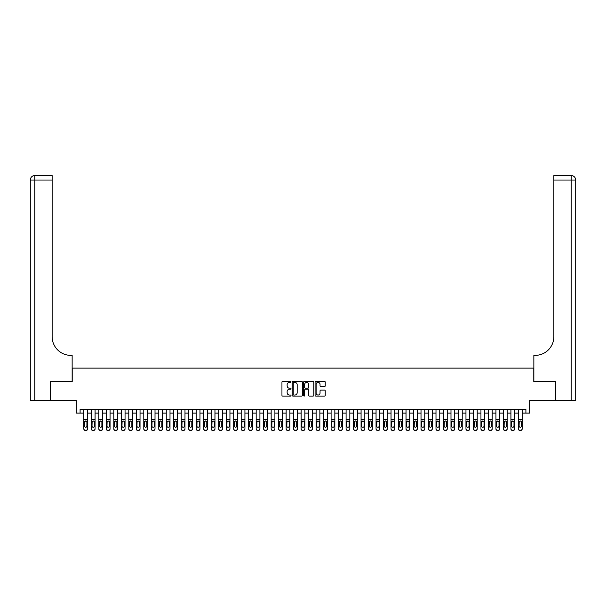 <?xml version="1.0" encoding="UTF-8"?>
<svg xmlns="http://www.w3.org/2000/svg" width="606" height="606" viewBox="0 0 606 606"><rect width="100%" height="100%" fill="white"/><g stroke="black" fill="none" stroke-linecap="round" stroke-linejoin="round"><path stroke-width="0.91" d="M291.009 381.878A0.515 0.515 0 0 0 290.494 381.363L282.684 381.363A0.735 0.735 0 0 0 281.949 382.098L281.949 395.339A0.735 0.735 0 0 0 282.684 396.074L290.494 396.074A0.515 0.515 0 0 0 291.009 395.559A0.515 0.515 0 0 0 290.494 395.044L289.486 395.044A2.356 2.356 0 0 1 287.13 392.688L287.13 391.582A2.356 2.356 0 0 1 289.486 389.234L290.494 389.234A0.515 0.515 0 0 0 291.009 388.719A0.515 0.515 0 0 0 290.494 388.204L289.486 388.204A2.356 2.356 0 0 1 287.13 385.848L287.13 384.749A2.356 2.356 0 0 1 289.486 382.394L290.494 382.394A0.515 0.515 0 0 0 291.009 381.878M324.49 386.545A0.735 0.735 0 0 0 325.233 385.81L325.233 382.098A0.735 0.735 0 0 0 324.49 381.363L315.817 381.363A0.735 0.735 0 0 0 315.082 382.098L315.082 395.339A0.735 0.735 0 0 0 315.817 396.074L324.49 396.074A0.735 0.735 0 0 0 325.233 395.339L325.233 390.847A0.735 0.735 0 0 0 324.49 390.112L320.779 390.112A0.735 0.735 0 0 0 320.044 390.847L320.044 393.074A1.97 1.97 0 0 1 318.074 395.044A1.97 1.97 0 0 1 316.112 393.074L316.112 384.363A1.97 1.97 0 0 1 318.074 382.394A1.97 1.97 0 0 1 320.044 384.363L320.044 385.81A0.735 0.735 0 0 0 320.779 386.545L324.49 386.545M80.09 413.072L80.09 409.323L525.91 409.323L525.91 413.072L529.659 413.072L529.659 400.331L555.323 400.331L555.323 381.598L533.78 381.598L533.78 368.115L72.22 368.115L72.22 381.598L50.677 381.598L50.677 400.331L76.341 400.331L76.341 413.072L83.833 413.072M302.356 382.098A0.735 0.735 0 0 0 301.621 381.363L292.94 381.363A0.735 0.735 0 0 0 292.206 382.098L292.206 395.339A0.735 0.735 0 0 0 292.94 396.074L301.621 396.074A0.735 0.735 0 0 0 302.356 395.339L302.356 382.098M304.379 381.363L313.06 381.363A0.735 0.735 0 0 1 313.794 382.098L313.794 395.339A0.735 0.735 0 0 1 313.06 396.074L309.34 396.074A0.735 0.735 0 0 1 308.605 395.339L308.605 389.969A0.735 0.735 0 0 0 307.871 389.234L305.409 389.234A0.735 0.735 0 0 0 304.674 389.969L304.674 395.559A0.515 0.515 0 0 1 304.159 396.074A0.515 0.515 0 0 1 303.644 395.559L303.644 382.098A0.735 0.735 0 0 1 304.379 381.363M87.582 413.072L91.332 413.072M95.074 413.072L98.823 413.072M102.566 413.072L106.315 413.072M110.057 413.072L113.807 413.072M117.556 413.072L121.298 413.072M125.048 413.072L128.79 413.072M132.54 413.072L136.282 413.072M140.031 413.072L143.781 413.072M147.523 413.072L151.273 413.072M155.015 413.072L158.764 413.072M162.506 413.072L166.256 413.072M170.006 413.072L173.748 413.072M177.497 413.072L181.239 413.072M184.989 413.072L188.739 413.072M192.481 413.072L196.23 413.072M199.972 413.072L203.722 413.072M207.464 413.072L211.214 413.072M214.963 413.072L218.705 413.072M222.455 413.072L226.197 413.072M229.947 413.072L233.689 413.072M237.438 413.072L241.188 413.072M244.93 413.072L248.68 413.072M252.422 413.072L256.171 413.072M259.913 413.072L263.663 413.072M267.413 413.072L271.155 413.072M274.904 413.072L278.646 413.072M282.396 413.072L286.138 413.072M289.888 413.072L293.637 413.072M297.379 413.072L301.129 413.072M304.871 413.072L308.621 413.072M312.363 413.072L316.112 413.072M319.862 413.072L323.604 413.072M327.354 413.072L331.096 413.072M334.845 413.072L338.587 413.072M342.337 413.072L346.087 413.072M349.829 413.072L353.578 413.072M357.32 413.072L361.07 413.072M364.812 413.072L368.562 413.072M372.311 413.072L376.053 413.072M379.803 413.072L383.545 413.072M387.295 413.072L391.037 413.072M394.786 413.072L398.536 413.072M402.278 413.072L406.028 413.072M409.77 413.072L413.519 413.072M417.261 413.072L421.011 413.072M424.761 413.072L428.503 413.072M432.252 413.072L435.994 413.072M439.744 413.072L443.494 413.072M447.236 413.072L450.985 413.072M454.727 413.072L458.477 413.072M462.219 413.072L465.969 413.072M469.718 413.072L473.46 413.072M477.21 413.072L480.952 413.072M484.702 413.072L488.444 413.072M492.193 413.072L495.943 413.072M499.685 413.072L503.434 413.072M507.177 413.072L510.926 413.072M514.668 413.072L518.418 413.072M522.167 413.072L525.91 413.072M293.751 382.394A0.515 0.515 0 0 0 293.236 382.909L293.236 394.529A0.515 0.515 0 0 0 293.751 395.044L294.819 395.044A2.356 2.356 0 0 0 297.175 392.688L297.175 384.749A2.356 2.356 0 0 0 294.819 382.394L293.751 382.394M308.605 384.393A1.97 1.97 0 0 0 306.644 382.431A1.97 1.97 0 0 0 304.674 384.393L304.674 387.469A0.735 0.735 0 0 0 305.409 388.204L307.871 388.204A0.735 0.735 0 0 0 308.605 387.469L308.605 384.393M87.582 421.791L87.582 428.965A1.5 1.485 180 0 1 86.082 430.449L86.082 430.215A1.5 1.485 -0 0 0 87.582 428.73L87.582 409.323M86.908 426.056L86.908 422.109L86.908 426.056A1.197 1.189 180 0 1 85.711 427.245A1.197 1.189 180 0 0 86.908 426.056M84.507 426.291L84.507 426.056A1.197 1.189 180 0 0 85.711 427.245A1.197 1.189 180 0 1 84.507 426.056L84.507 422.018M84.643 421.556L84.507 422.109L85.711 420.905L83.833 421.556L83.833 428.73A1.5 1.485 -0 0 0 85.332 430.215L86.082 430.215M87.582 421.556L85.711 420.905L86.908 422.109M83.833 409.323L83.833 421.556M85.332 430.215L86.082 430.449M85.332 430.449A1.5 1.485 180 0 1 83.833 428.965L83.833 428.965M50.457 381.598L72.144 381.598L72.144 355.374L70.872 355.374A18.733 18.733 0 0 1 52.139 336.641L52.139 180.043L34.792 180.043L34.792 400.331L50.457 400.331L50.457 381.598M34.792 400.331L30.3 400.331L30.3 180.043A4.492 4.492 0 0 1 34.792 175.551L52.139 175.551L52.139 180.043M30.3 355.374L30.3 180.043L34.792 180.043L34.792 175.551M70.872 355.374A18.733 18.733 0 0 1 52.139 336.641M555.543 381.598L533.856 381.598L533.856 355.374L535.128 355.374A18.733 18.733 0 0 0 553.861 336.641L553.861 175.551L571.208 175.551A4.492 4.492 0 0 1 575.7 180.043L575.7 400.331L555.543 400.331L555.543 381.598M535.128 355.374A18.733 18.733 0 0 0 553.861 336.641M575.7 180.043A4.492 4.492 0 0 0 571.208 175.551A4.492 4.492 0 0 1 575.7 180.043L553.861 180.043M91.332 421.791L91.332 428.73A1.5 1.485 0 0 0 92.824 430.215L93.574 430.215A1.5 1.485 0 0 0 95.074 428.73L95.074 428.965A1.5 1.485 180 0 1 93.574 430.449L93.574 430.215M94.4 426.056L94.4 422.109L94.4 426.056A1.197 1.189 180 0 1 93.203 427.245A1.197 1.189 180 0 0 94.4 426.056M92.006 426.291L92.006 426.056A1.197 1.189 180 0 0 93.203 427.245M92.006 426.056L92.135 421.556L93.203 420.905L94.271 421.556L93.203 420.905L92.006 422.018M98.823 421.791L98.823 428.73A1.5 1.485 0 0 0 100.323 430.215L101.066 430.215A1.5 1.485 0 0 0 102.566 428.73L102.566 428.965A1.5 1.485 180 0 1 101.066 430.449L101.066 430.215M101.891 426.056L101.891 422.109L101.891 426.056A1.197 1.189 180 0 1 100.694 427.245A1.197 1.189 180 0 0 101.891 426.056M99.498 426.291L99.498 426.056A1.197 1.189 180 0 0 100.694 427.245M99.498 426.056L99.626 421.556L100.694 420.905L101.763 421.556L100.694 420.905L99.498 422.018M106.315 421.791L106.315 428.73A1.5 1.485 0 0 0 107.815 430.215L108.565 430.215A1.5 1.485 0 0 0 110.057 428.73L110.057 428.965A1.5 1.485 180 0 1 108.565 430.449L108.565 430.215M109.383 426.056L109.383 422.109L109.383 426.056A1.197 1.189 180 0 1 108.186 427.245A1.197 1.189 180 0 0 109.383 426.056M106.989 426.291L106.989 426.056A1.197 1.189 180 0 0 108.186 427.245M106.989 426.056L107.118 421.556L108.186 420.905L109.254 421.556L108.186 420.905L106.989 422.018M113.807 421.791L113.807 428.73A1.5 1.485 0 0 0 115.307 430.215L116.057 430.215A1.5 1.485 0 0 0 117.556 428.73L117.556 428.965A1.5 1.485 180 0 1 116.057 430.449L116.057 430.215M116.882 426.056L116.882 422.109L116.882 426.056A1.197 1.189 180 0 1 115.678 427.245A1.197 1.189 180 0 0 116.882 426.056M114.481 426.291L114.481 426.056A1.197 1.189 180 0 0 115.678 427.245M114.481 426.056L114.617 421.556L115.678 420.905L116.746 421.556L115.678 420.905L114.481 422.018M95.074 409.323L95.074 428.965M91.332 409.323L91.332 428.965A1.5 1.485 180 0 0 92.824 430.449L93.574 430.449M95.074 421.556L94.271 421.556L94.4 422.109M102.566 409.323L102.566 428.965M98.823 409.323L98.823 428.965A1.5 1.485 180 0 0 100.323 430.449L101.066 430.449M102.566 421.556L101.763 421.556L101.891 422.109M110.057 409.323L110.057 428.965M106.315 409.323L106.315 428.965A1.5 1.485 180 0 0 107.815 430.449L108.565 430.449M110.057 421.556L109.254 421.556L109.383 422.109M117.556 409.323L117.556 428.965M113.807 409.323L113.807 428.965A1.5 1.485 180 0 0 115.307 430.449L116.057 430.449M117.556 421.556L116.746 421.556L116.882 422.109M121.298 421.791L121.298 428.73A1.5 1.485 0 0 0 122.798 430.215L123.548 430.215A1.5 1.485 0 0 0 125.048 428.73L125.048 428.965A1.5 1.485 180 0 1 123.548 430.449L123.548 430.215M124.374 426.056L124.374 422.109L124.374 426.056A1.197 1.189 180 0 1 123.169 427.245A1.197 1.189 180 0 0 124.374 426.056M121.973 426.291L121.973 426.056A1.197 1.189 180 0 0 123.169 427.245M121.973 426.056L122.109 421.556L123.169 420.905L124.238 421.556L123.169 420.905L121.973 422.018M125.048 409.323L125.048 428.965M121.298 409.323L121.298 428.965A1.5 1.485 180 0 0 122.798 430.449L123.548 430.449M125.048 421.556L124.238 421.556L124.374 422.109M128.79 421.791L128.79 428.73A1.5 1.485 0 0 0 130.29 430.215L131.04 430.215A1.5 1.485 0 0 0 132.54 428.73L132.54 428.965A1.5 1.485 180 0 1 131.04 430.449L131.04 430.215M131.866 426.056L131.866 422.109L131.866 426.056A1.197 1.189 180 0 1 130.669 427.245A1.197 1.189 180 0 0 131.866 426.056M129.464 426.291L129.464 426.056A1.197 1.189 180 0 0 130.669 427.245M129.464 426.056L129.601 421.556L130.669 420.905L131.729 421.556L130.669 420.905L129.464 422.018M132.54 409.323L132.54 428.965M128.79 409.323L128.79 428.965A1.5 1.485 180 0 0 130.29 430.449L131.04 430.449M132.54 421.556L131.729 421.556L131.866 422.109M136.282 421.791L136.282 428.73A1.5 1.485 0 0 0 137.782 430.215L138.532 430.215A1.5 1.485 0 0 0 140.031 428.73L140.031 428.965A1.5 1.485 180 0 1 138.532 430.449L138.532 430.215M139.357 426.056L139.357 422.109L139.357 426.056A1.197 1.189 180 0 1 138.16 427.245A1.197 1.189 180 0 0 139.357 426.056M136.964 426.291L136.964 426.056A1.197 1.189 180 0 0 138.16 427.245M136.964 426.056L137.092 421.556L138.16 420.905L139.228 421.556L138.16 420.905L136.964 422.018M140.031 409.323L140.031 428.965M136.282 409.323L136.282 428.965A1.5 1.485 180 0 0 137.782 430.449L138.532 430.449M140.031 421.556L139.228 421.556L139.357 422.109M143.781 421.791L143.781 428.73A1.5 1.485 0 0 0 145.273 430.215L146.023 430.215A1.5 1.485 0 0 0 147.523 428.73L147.523 428.965A1.5 1.485 180 0 1 146.023 430.449L146.023 430.215M146.849 426.056L146.849 422.109L146.849 426.056A1.197 1.189 180 0 1 145.652 427.245A1.197 1.189 180 0 0 146.849 426.056M144.455 426.291L144.455 426.056A1.197 1.189 180 0 0 145.652 427.245M144.455 426.056L144.584 421.556L145.652 420.905L146.72 421.556L145.652 420.905L144.455 422.018M147.523 409.323L147.523 428.965M143.781 409.323L143.781 428.965A1.5 1.485 180 0 0 145.273 430.449L146.023 430.449M147.523 421.556L146.72 421.556L146.849 422.109M151.273 421.791L151.273 428.73A1.5 1.485 0 0 0 152.773 430.215L153.523 430.215A1.5 1.485 0 0 0 155.015 428.73L155.015 428.965A1.5 1.485 180 0 1 153.523 430.449L153.523 430.215M154.341 426.056L154.341 422.109L154.341 426.056A1.197 1.189 180 0 1 153.144 427.245A1.197 1.189 180 0 0 154.341 426.056M151.947 426.291L151.947 426.056A1.197 1.189 180 0 0 153.144 427.245M151.947 426.056L152.076 421.556L153.144 420.905L154.212 421.556L153.144 420.905L151.947 422.018M155.015 409.323L155.015 428.965M151.273 409.323L151.273 428.965A1.5 1.485 180 0 0 152.773 430.449L153.523 430.449M155.015 421.556L154.212 421.556L154.341 422.109M158.764 421.791L158.764 428.73A1.5 1.485 0 0 0 160.264 430.215L161.014 430.215A1.5 1.485 0 0 0 162.506 428.73L162.506 428.965A1.5 1.485 180 0 1 161.014 430.449L161.014 430.215M161.832 426.056L161.832 422.109L161.832 426.056A1.197 1.189 180 0 1 160.635 427.245A1.197 1.189 180 0 0 161.832 426.056M159.439 426.291L159.439 426.056A1.197 1.189 180 0 0 160.635 427.245M159.439 426.056L159.567 421.556L160.635 420.905L161.704 421.556L160.635 420.905L159.439 422.018M162.506 409.323L162.506 428.965M158.764 409.323L158.764 428.965A1.5 1.485 180 0 0 160.264 430.449L161.014 430.449M162.506 421.556L161.704 421.556L161.832 422.109M166.256 421.791L166.256 428.73A1.5 1.485 0 0 0 167.756 430.215L168.506 430.215A1.5 1.485 0 0 0 170.006 428.73L170.006 428.965A1.5 1.485 180 0 1 168.506 430.449L168.506 430.215M169.332 426.056L169.332 422.109L169.332 426.056A1.197 1.189 180 0 1 168.127 427.245A1.197 1.189 180 0 0 169.332 426.056M166.93 426.291L166.93 426.056A1.197 1.189 180 0 0 168.127 427.245M166.93 426.056L167.067 421.556L168.127 420.905L169.195 421.556L168.127 420.905L166.93 422.018M170.006 409.323L170.006 428.965M166.256 409.323L166.256 428.965A1.5 1.485 180 0 0 167.756 430.449L168.506 430.449M170.006 421.556L169.195 421.556L169.332 422.109M173.748 421.791L173.748 428.73A1.5 1.485 0 0 0 175.248 430.215L175.998 430.215A1.5 1.485 0 0 0 177.497 428.73L177.497 428.965A1.5 1.485 180 0 1 175.998 430.449L175.998 430.215M176.823 426.056L176.823 422.109L176.823 426.056A1.197 1.189 180 0 1 175.626 427.245A1.197 1.189 180 0 0 176.823 426.056M174.422 426.291L174.422 426.056A1.197 1.189 180 0 0 175.626 427.245M174.422 426.056L174.558 421.556L175.626 420.905L176.687 421.556L175.626 420.905L174.422 422.018M177.497 409.323L177.497 428.965M173.748 409.323L173.748 428.965A1.5 1.485 180 0 0 175.248 430.449L175.998 430.449M177.497 421.556L176.687 421.556L176.823 422.109M181.239 421.791L181.239 428.73A1.5 1.485 0 0 0 182.739 430.215L183.489 430.215A1.5 1.485 0 0 0 184.989 428.73L184.989 428.965A1.5 1.485 180 0 1 183.489 430.449L183.489 430.215M184.315 426.056L184.315 422.109L184.315 426.056A1.197 1.189 180 0 1 183.118 427.245A1.197 1.189 180 0 0 184.315 426.056M181.914 426.291L181.914 426.056A1.197 1.189 180 0 0 183.118 427.245M181.914 426.056L182.05 421.556L183.118 420.905L184.179 421.556L183.118 420.905L181.914 422.018M184.989 409.323L184.989 428.965M181.239 409.323L181.239 428.965A1.5 1.485 180 0 0 182.739 430.449L183.489 430.449M184.989 421.556L184.179 421.556L184.315 422.109M188.739 421.791L188.739 428.73A1.5 1.485 0 0 0 190.231 430.215L190.981 430.215A1.5 1.485 0 0 0 192.481 428.73L192.481 428.965A1.5 1.485 180 0 1 190.981 430.449L190.981 430.215M191.807 426.056L191.807 422.109L191.807 426.056A1.197 1.189 180 0 1 190.61 427.245A1.197 1.189 180 0 0 191.807 426.056M189.413 426.291L189.413 426.056A1.197 1.189 180 0 0 190.61 427.245M189.413 426.056L189.542 421.556L190.61 420.905L191.678 421.556L190.61 420.905L189.413 422.018M192.481 409.323L192.481 428.965M188.739 409.323L188.739 428.965A1.5 1.485 180 0 0 190.231 430.449L190.981 430.449M192.481 421.556L191.678 421.556L191.807 422.109M196.23 421.791L196.23 428.73A1.5 1.485 0 0 0 197.723 430.215L198.473 430.215A1.5 1.485 0 0 0 199.972 428.73L199.972 428.965A1.5 1.485 180 0 1 198.473 430.449L198.473 430.215M199.298 426.056L199.298 422.109L199.298 426.056A1.197 1.189 180 0 1 198.101 427.245A1.197 1.189 180 0 0 199.298 426.056M196.905 426.291L196.905 426.056A1.197 1.189 180 0 0 198.101 427.245M196.905 426.056L197.033 421.556L198.101 420.905L199.169 421.556L198.101 420.905L196.905 422.018M199.972 409.323L199.972 428.965M196.23 409.323L196.23 428.965A1.5 1.485 180 0 0 197.723 430.449L198.473 430.449M199.972 421.556L199.169 421.556L199.298 422.109M203.722 421.791L203.722 428.73A1.5 1.485 0 0 0 205.222 430.215L205.972 430.215A1.5 1.485 0 0 0 207.464 428.73L207.464 428.965A1.5 1.485 180 0 1 205.972 430.449L205.972 430.215M206.79 426.056L206.79 422.109L206.79 426.056A1.197 1.189 180 0 1 205.593 427.245A1.197 1.189 180 0 0 206.79 426.056M204.396 426.291L204.396 426.056A1.197 1.189 180 0 0 205.593 427.245M204.396 426.056L204.525 421.556L205.593 420.905L206.661 421.556L205.593 420.905L204.396 422.018M207.464 409.323L207.464 428.965M203.722 409.323L203.722 428.965A1.5 1.485 180 0 0 205.222 430.449L205.972 430.449M207.464 421.556L206.661 421.556L206.79 422.109M211.214 421.791L211.214 428.73A1.5 1.485 0 0 0 212.714 430.215L213.463 430.215A1.5 1.485 0 0 0 214.963 428.73L214.963 428.965A1.5 1.485 180 0 1 213.463 430.449L213.463 430.215M214.289 426.056L214.289 422.109L214.289 426.056A1.197 1.189 180 0 1 213.085 427.245A1.197 1.189 180 0 0 214.289 426.056M211.888 426.291L211.888 426.056A1.197 1.189 180 0 0 213.085 427.245M211.888 426.056L212.017 421.556L213.085 420.905L214.153 421.556L213.085 420.905L211.888 422.018M214.963 409.323L214.963 428.965M211.214 409.323L211.214 428.965A1.5 1.485 180 0 0 212.714 430.449L213.463 430.449M214.963 421.556L214.153 421.556L214.289 422.109M218.705 421.791L218.705 428.73A1.5 1.485 0 0 0 220.205 430.215L220.955 430.215A1.5 1.485 0 0 0 222.455 428.73L222.455 428.965A1.5 1.485 180 0 1 220.955 430.449L220.955 430.215M221.781 426.056L221.781 422.109L221.781 426.056A1.197 1.189 180 0 1 220.576 427.245A1.197 1.189 180 0 0 221.781 426.056M219.38 426.291L219.38 426.056A1.197 1.189 180 0 0 220.576 427.245M219.38 426.056L219.516 421.556L220.576 420.905L221.644 421.556L220.576 420.905L219.38 422.018M222.455 409.323L222.455 428.965M218.705 409.323L218.705 428.965A1.5 1.485 180 0 0 220.205 430.449L220.955 430.449M222.455 421.556L221.644 421.556L221.781 422.109M226.197 421.791L226.197 428.73A1.5 1.485 0 0 0 227.697 430.215L228.447 430.215A1.5 1.485 0 0 0 229.947 428.73L229.947 428.965A1.5 1.485 180 0 1 228.447 430.449L228.447 430.215M229.273 426.056L229.273 422.109L229.273 426.056A1.197 1.189 180 0 1 228.076 427.245A1.197 1.189 180 0 0 229.273 426.056M226.871 426.291L226.871 426.056A1.197 1.189 180 0 0 228.076 427.245M226.871 426.056L227.008 421.556L228.076 420.905L229.136 421.556L228.076 420.905L226.871 422.018M229.947 409.323L229.947 428.965M226.197 409.323L226.197 428.965A1.5 1.485 180 0 0 227.697 430.449L228.447 430.449M229.947 421.556L229.136 421.556L229.273 422.109M233.689 421.791L233.689 428.73A1.5 1.485 0 0 0 235.189 430.215L235.939 430.215A1.5 1.485 0 0 0 237.438 428.73L237.438 428.965A1.5 1.485 180 0 1 235.939 430.449L235.939 430.215M236.764 426.056L236.764 422.109L236.764 426.056A1.197 1.189 180 0 1 235.567 427.245A1.197 1.189 180 0 0 236.764 426.056M234.363 426.291L234.363 426.056A1.197 1.189 180 0 0 235.567 427.245M234.363 426.056L234.499 421.556L235.567 420.905L236.628 421.556L235.567 420.905L234.363 422.018M237.438 409.323L237.438 428.965M233.689 409.323L233.689 428.965A1.5 1.485 180 0 0 235.189 430.449L235.939 430.449M237.438 421.556L236.628 421.556L236.764 422.109M241.188 421.791L241.188 428.73A1.5 1.485 0 0 0 242.68 430.215L243.43 430.215A1.5 1.485 0 0 0 244.93 428.73L244.93 428.965A1.5 1.485 180 0 1 243.43 430.449L243.43 430.215M244.256 426.056L244.256 422.109L244.256 426.056A1.197 1.189 180 0 1 243.059 427.245A1.197 1.189 180 0 0 244.256 426.056M241.862 426.291L241.862 426.056A1.197 1.189 180 0 0 243.059 427.245M241.862 426.056L241.991 421.556L243.059 420.905L244.127 421.556L243.059 420.905L241.862 422.018M244.93 409.323L244.93 428.965M241.188 409.323L241.188 428.965A1.5 1.485 180 0 0 242.68 430.449L243.43 430.449M244.93 421.556L244.127 421.556L244.256 422.109M248.68 421.791L248.68 428.73A1.5 1.485 0 0 0 250.18 430.215L250.922 430.215A1.5 1.485 0 0 0 252.422 428.73L252.422 428.965A1.5 1.485 180 0 1 250.922 430.449L250.922 430.215M251.748 426.056L251.748 422.109L251.748 426.056A1.197 1.189 180 0 1 250.551 427.245A1.197 1.189 180 0 0 251.748 426.056M249.354 426.291L249.354 426.056A1.197 1.189 180 0 0 250.551 427.245M249.354 426.056L249.483 421.556L250.551 420.905L251.619 421.556L250.551 420.905L249.354 422.018M252.422 409.323L252.422 428.965M248.68 409.323L248.68 428.965A1.5 1.485 180 0 0 250.18 430.449L250.922 430.449M252.422 421.556L251.619 421.556L251.748 422.109M256.171 421.791L256.171 428.73A1.5 1.485 0 0 0 257.671 430.215L258.421 430.215A1.5 1.485 0 0 0 259.913 428.73L259.913 428.965A1.5 1.485 180 0 1 258.421 430.449L258.421 430.215M259.239 426.056L259.239 422.109L259.239 426.056A1.197 1.189 180 0 1 258.042 427.245A1.197 1.189 180 0 0 259.239 426.056M256.846 426.291L256.846 426.056A1.197 1.189 180 0 0 258.042 427.245M256.846 426.056L256.974 421.556L258.042 420.905L259.11 421.556L258.042 420.905L256.846 422.018M259.913 409.323L259.913 428.965M256.171 409.323L256.171 428.965A1.5 1.485 180 0 0 257.671 430.449L258.421 430.449M259.913 421.556L259.11 421.556L259.239 422.109M263.663 421.791L263.663 428.73A1.5 1.485 0 0 0 265.163 430.215L265.913 430.215A1.5 1.485 0 0 0 267.413 428.73L267.413 428.965A1.5 1.485 180 0 1 265.913 430.449L265.913 430.215M266.738 426.056L266.738 422.109L266.738 426.056A1.197 1.189 180 0 1 265.534 427.245A1.197 1.189 180 0 0 266.738 426.056M264.337 426.291L264.337 426.056A1.197 1.189 180 0 0 265.534 427.245M264.337 426.056L264.474 421.556L265.534 420.905L266.602 421.556L265.534 420.905L264.337 422.018M267.413 409.323L267.413 428.965M263.663 409.323L263.663 428.965A1.5 1.485 180 0 0 265.163 430.449L265.913 430.449M267.413 421.556L266.602 421.556L266.738 422.109M271.155 421.791L271.155 428.73A1.5 1.485 0 0 0 272.655 430.215L273.404 430.215A1.5 1.485 0 0 0 274.904 428.73L274.904 428.965A1.5 1.485 180 0 1 273.404 430.449L273.404 430.215M274.23 426.056L274.23 422.109L274.23 426.056A1.197 1.189 180 0 1 273.026 427.245A1.197 1.189 180 0 0 274.23 426.056M271.829 426.291L271.829 426.056A1.197 1.189 180 0 0 273.026 427.245M271.829 426.056L271.965 421.556L273.026 420.905L274.094 421.556L273.026 420.905L271.829 422.018M278.646 421.791L278.646 428.73A1.5 1.485 0 0 0 280.146 430.215L280.896 430.215A1.5 1.485 0 0 0 282.396 428.73L282.396 428.965A1.5 1.485 180 0 1 280.896 430.449L280.896 430.215M281.722 426.056L281.722 422.109L281.722 426.056A1.197 1.189 180 0 1 280.525 427.245A1.197 1.189 180 0 0 281.722 426.056M279.321 426.291L279.321 426.056A1.197 1.189 180 0 0 280.525 427.245M279.321 426.056L279.457 421.556L280.525 420.905L281.585 421.556L280.525 420.905L279.321 422.018M286.138 421.791L286.138 428.73A1.5 1.485 0 0 0 287.638 430.215L288.388 430.215A1.5 1.485 0 0 0 289.888 428.73L289.888 428.965A1.5 1.485 180 0 1 288.388 430.449L288.388 430.215M289.214 426.056L289.214 422.109L289.214 426.056A1.197 1.189 180 0 1 288.017 427.245A1.197 1.189 180 0 0 289.214 426.056M286.812 426.291L286.812 426.056A1.197 1.189 180 0 0 288.017 427.245M286.812 426.056L286.949 421.556L288.017 420.905L289.077 421.556L288.017 420.905L286.812 422.018M274.904 409.323L274.904 428.965M271.155 409.323L271.155 428.965A1.5 1.485 180 0 0 272.655 430.449L273.404 430.449M274.904 421.556L274.094 421.556L274.23 422.109M282.396 409.323L282.396 428.965M278.646 409.323L278.646 428.965A1.5 1.485 180 0 0 280.146 430.449L280.896 430.449M282.396 421.556L281.585 421.556L281.722 422.109M289.888 409.323L289.888 428.965M286.138 409.323L286.138 428.965A1.5 1.485 180 0 0 287.638 430.449L288.388 430.449M289.888 421.556L289.077 421.556L289.214 422.109M293.637 421.791L293.637 428.73A1.5 1.485 0 0 0 295.13 430.215L295.88 430.215A1.5 1.485 0 0 0 297.379 428.73L297.379 428.965A1.5 1.485 180 0 1 295.88 430.449L295.88 430.215M296.705 426.056L296.705 422.109L296.705 426.056A1.197 1.189 180 0 1 295.508 427.245A1.197 1.189 180 0 0 296.705 426.056M294.311 426.291L294.311 426.056A1.197 1.189 180 0 0 295.508 427.245M294.311 426.056L294.44 421.556L295.508 420.905L296.576 421.556L295.508 420.905L294.311 422.018M297.379 409.323L297.379 428.965M293.637 409.323L293.637 428.965A1.5 1.485 180 0 0 295.13 430.449L295.88 430.449M297.379 421.556L296.576 421.556L296.705 422.109M301.129 421.791L301.129 428.73A1.5 1.485 0 0 0 302.629 430.215L303.371 430.215A1.5 1.485 0 0 0 304.871 428.73L304.871 428.965A1.5 1.485 180 0 1 303.371 430.449L303.371 430.215M304.197 426.056L304.197 422.109L304.197 426.056A1.197 1.189 180 0 1 303 427.245A1.197 1.189 180 0 0 304.197 426.056M301.803 426.291L301.803 426.056A1.197 1.189 180 0 0 303 427.245M301.803 426.056L301.932 421.556L303 420.905L304.068 421.556L303 420.905L301.803 422.018M304.871 409.323L304.871 428.965M301.129 409.323L301.129 428.965A1.5 1.485 180 0 0 302.629 430.449L303.371 430.449M304.871 421.556L304.068 421.556L304.197 422.109M308.621 421.791L308.621 428.73A1.5 1.485 0 0 0 310.12 430.215L310.87 430.215A1.5 1.485 0 0 0 312.363 428.73L312.363 428.965A1.5 1.485 180 0 1 310.87 430.449L310.87 430.215M311.689 426.056L311.689 422.109L311.689 426.056A1.197 1.189 180 0 1 310.492 427.245A1.197 1.189 180 0 0 311.689 426.056M309.295 426.291L309.295 426.056A1.197 1.189 180 0 0 310.492 427.245M309.295 426.056L309.424 421.556L310.492 420.905L311.56 421.556L310.492 420.905L309.295 422.018M312.363 409.323L312.363 428.965M308.621 409.323L308.621 428.965A1.5 1.485 180 0 0 310.12 430.449L310.87 430.449M312.363 421.556L311.56 421.556L311.689 422.109M316.112 421.791L316.112 428.73A1.5 1.485 0 0 0 317.612 430.215L318.362 430.215A1.5 1.485 0 0 0 319.862 428.73L319.862 428.965A1.5 1.485 180 0 1 318.362 430.449L318.362 430.215M319.188 426.056L319.188 422.109L319.188 426.056A1.197 1.189 180 0 1 317.983 427.245A1.197 1.189 180 0 0 319.188 426.056M316.786 426.291L316.786 426.056A1.197 1.189 180 0 0 317.983 427.245M316.786 426.056L316.923 421.556L317.983 420.905L319.051 421.556L317.983 420.905L316.786 422.018M319.862 409.323L319.862 428.965M316.112 409.323L316.112 428.965A1.5 1.485 180 0 0 317.612 430.449L318.362 430.449M319.862 421.556L319.051 421.556L319.188 422.109M323.604 421.791L323.604 428.73A1.5 1.485 0 0 0 325.104 430.215L325.854 430.215A1.5 1.485 0 0 0 327.354 428.73L327.354 428.965A1.5 1.485 180 0 1 325.854 430.449L325.854 430.215M326.679 426.056L326.679 422.109L326.679 426.056A1.197 1.189 180 0 1 325.475 427.245A1.197 1.189 180 0 0 326.679 426.056M324.278 426.291L324.278 426.056A1.197 1.189 180 0 0 325.475 427.245M324.278 426.056L324.415 421.556L325.475 420.905L326.543 421.556L325.475 420.905L324.278 422.018M327.354 409.323L327.354 428.965M323.604 409.323L323.604 428.965A1.5 1.485 180 0 0 325.104 430.449L325.854 430.449M327.354 421.556L326.543 421.556L326.679 422.109M331.096 421.791L331.096 428.73A1.5 1.485 0 0 0 332.596 430.215L333.345 430.215A1.5 1.485 0 0 0 334.845 428.73L334.845 428.965A1.5 1.485 180 0 1 333.345 430.449L333.345 430.215M334.171 426.056L334.171 422.109L334.171 426.056A1.197 1.189 180 0 1 332.974 427.245A1.197 1.189 180 0 0 334.171 426.056M331.77 426.291L331.77 426.056A1.197 1.189 180 0 0 332.974 427.245M331.77 426.056L331.906 421.556L332.974 420.905L334.035 421.556L332.974 420.905L331.77 422.018M334.845 409.323L334.845 428.965M331.096 409.323L331.096 428.965A1.5 1.485 180 0 0 332.596 430.449L333.345 430.449M334.845 421.556L334.035 421.556L334.171 422.109M338.587 421.791L338.587 428.73A1.5 1.485 0 0 0 340.087 430.215L340.837 430.215A1.5 1.485 0 0 0 342.337 428.73L342.337 428.965A1.5 1.485 180 0 1 340.837 430.449L340.837 430.215M341.663 426.056L341.663 422.109L341.663 426.056A1.197 1.189 180 0 1 340.466 427.245A1.197 1.189 180 0 0 341.663 426.056M339.262 426.291L339.262 426.056A1.197 1.189 180 0 0 340.466 427.245M339.262 426.056L339.398 421.556L340.466 420.905L341.526 421.556L340.466 420.905L339.262 422.018M342.337 409.323L342.337 428.965M338.587 409.323L338.587 428.965A1.5 1.485 180 0 0 340.087 430.449L340.837 430.449M342.337 421.556L341.526 421.556L341.663 422.109M346.087 421.791L346.087 428.73A1.5 1.485 0 0 0 347.579 430.215L348.329 430.215A1.5 1.485 0 0 0 349.829 428.73L349.829 428.965A1.5 1.485 180 0 1 348.329 430.449L348.329 430.215M349.154 426.056L349.154 422.109L349.154 426.056A1.197 1.189 180 0 1 347.958 427.245A1.197 1.189 180 0 0 349.154 426.056M346.761 426.291L346.761 426.056A1.197 1.189 180 0 0 347.958 427.245M346.761 426.056L346.89 421.556L347.958 420.905L349.026 421.556L347.958 420.905L346.761 422.018M349.829 409.323L349.829 428.965M346.087 409.323L346.087 428.965A1.5 1.485 180 0 0 347.579 430.449L348.329 430.449M349.829 421.556L349.026 421.556L349.154 422.109M353.578 421.791L353.578 428.73A1.5 1.485 0 0 0 355.078 430.215L355.82 430.215A1.5 1.485 0 0 0 357.32 428.73L357.32 428.965A1.5 1.485 180 0 1 355.82 430.449L355.82 430.215M356.646 426.056L356.646 422.109L356.646 426.056A1.197 1.189 180 0 1 355.449 427.245A1.197 1.189 180 0 0 356.646 426.056M354.252 426.291L354.252 426.056A1.197 1.189 180 0 0 355.449 427.245M354.252 426.056L354.381 421.556L355.449 420.905L356.517 421.556L355.449 420.905L354.252 422.018M357.32 409.323L357.32 428.965M353.578 409.323L353.578 428.965A1.5 1.485 180 0 0 355.078 430.449L355.82 430.449M357.32 421.556L356.517 421.556L356.646 422.109M361.07 421.791L361.07 428.73A1.5 1.485 0 0 0 362.57 430.215L363.32 430.215A1.5 1.485 0 0 0 364.812 428.73L364.812 428.965A1.5 1.485 180 0 1 363.32 430.449L363.32 430.215M364.138 426.056L364.138 422.109L364.138 426.056A1.197 1.189 180 0 1 362.941 427.245A1.197 1.189 180 0 0 364.138 426.056M361.744 426.291L361.744 426.056A1.197 1.189 180 0 0 362.941 427.245M361.744 426.056L361.873 421.556L362.941 420.905L364.009 421.556L362.941 420.905L361.744 422.018M364.812 409.323L364.812 428.965M361.07 409.323L361.07 428.965A1.5 1.485 180 0 0 362.57 430.449L363.32 430.449M364.812 421.556L364.009 421.556L364.138 422.109M368.562 421.791L368.562 428.73A1.5 1.485 0 0 0 370.061 430.215L370.811 430.215A1.5 1.485 0 0 0 372.311 428.73L372.311 428.965A1.5 1.485 180 0 1 370.811 430.449L370.811 430.215M371.637 426.056L371.637 422.109L371.637 426.056A1.197 1.189 180 0 1 370.433 427.245A1.197 1.189 180 0 0 371.637 426.056M369.236 426.291L369.236 426.056A1.197 1.189 180 0 0 370.433 427.245M369.236 426.056L369.372 421.556L370.433 420.905L371.501 421.556L370.433 420.905L369.236 422.018M372.311 409.323L372.311 428.965M368.562 409.323L368.562 428.965A1.5 1.485 180 0 0 370.061 430.449L370.811 430.449M372.311 421.556L371.501 421.556L371.637 422.109M376.053 421.791L376.053 428.73A1.5 1.485 0 0 0 377.553 430.215L378.303 430.215A1.5 1.485 0 0 0 379.803 428.73L379.803 428.965A1.5 1.485 180 0 1 378.303 430.449L378.303 430.215M379.129 426.056L379.129 422.109L379.129 426.056A1.197 1.189 180 0 1 377.924 427.245A1.197 1.189 180 0 0 379.129 426.056M376.727 426.291L376.727 426.056A1.197 1.189 180 0 0 377.924 427.245M376.727 426.056L376.864 421.556L377.924 420.905L378.992 421.556L377.924 420.905L376.727 422.018M379.803 409.323L379.803 428.965M376.053 409.323L376.053 428.965A1.5 1.485 180 0 0 377.553 430.449L378.303 430.449M379.803 421.556L378.992 421.556L379.129 422.109M383.545 421.791L383.545 428.73A1.5 1.485 0 0 0 385.045 430.215L385.795 430.215A1.5 1.485 0 0 0 387.295 428.73L387.295 428.965A1.5 1.485 180 0 1 385.795 430.449L385.795 430.215M386.62 426.056L386.62 422.109L386.62 426.056A1.197 1.189 180 0 1 385.424 427.245A1.197 1.189 180 0 0 386.62 426.056M384.219 426.291L384.219 426.056A1.197 1.189 180 0 0 385.424 427.245M384.219 426.056L384.355 421.556L385.424 420.905L386.484 421.556L385.424 420.905L384.219 422.018M387.295 409.323L387.295 428.965M383.545 409.323L383.545 428.965A1.5 1.485 180 0 0 385.045 430.449L385.795 430.449M387.295 421.556L386.484 421.556L386.62 422.109M391.037 421.791L391.037 428.73A1.5 1.485 0 0 0 392.536 430.215L393.286 430.215A1.5 1.485 0 0 0 394.786 428.73L394.786 428.965A1.5 1.485 180 0 1 393.286 430.449L393.286 430.215M394.112 426.056L394.112 422.109L394.112 426.056A1.197 1.189 180 0 1 392.915 427.245A1.197 1.189 180 0 0 394.112 426.056M391.711 426.291L391.711 426.056A1.197 1.189 180 0 0 392.915 427.245M391.711 426.056L391.847 421.556L392.915 420.905L393.983 421.556L392.915 420.905L391.711 422.018M394.786 409.323L394.786 428.965M391.037 409.323L391.037 428.965A1.5 1.485 180 0 0 392.536 430.449L393.286 430.449M394.786 421.556L393.983 421.556L394.112 422.109M398.536 421.791L398.536 428.73A1.5 1.485 0 0 0 400.028 430.215L400.778 430.215A1.5 1.485 0 0 0 402.278 428.73L402.278 428.965A1.5 1.485 180 0 1 400.778 430.449L400.778 430.215M401.604 426.056L401.604 422.109L401.604 426.056A1.197 1.189 180 0 1 400.407 427.245A1.197 1.189 180 0 0 401.604 426.056M399.21 426.291L399.21 426.056A1.197 1.189 180 0 0 400.407 427.245M399.21 426.056L399.339 421.556L400.407 420.905L401.475 421.556L400.407 420.905L399.21 422.018M402.278 409.323L402.278 428.965M398.536 409.323L398.536 428.965A1.5 1.485 180 0 0 400.028 430.449L400.778 430.449M402.278 421.556L401.475 421.556L401.604 422.109M406.028 421.791L406.028 428.73A1.5 1.485 0 0 0 407.527 430.215L408.277 430.215A1.5 1.485 0 0 0 409.77 428.73L409.77 428.965A1.5 1.485 180 0 1 408.277 430.449L408.277 430.215M409.095 426.056L409.095 422.109L409.095 426.056A1.197 1.189 180 0 1 407.899 427.245A1.197 1.189 180 0 0 409.095 426.056M406.702 426.291L406.702 426.056A1.197 1.189 180 0 0 407.899 427.245M406.702 426.056L406.831 421.556L407.899 420.905L408.967 421.556L407.899 420.905L406.702 422.018M409.77 409.323L409.77 428.965M406.028 409.323L406.028 428.965A1.5 1.485 180 0 0 407.527 430.449L408.277 430.449M409.77 421.556L408.967 421.556L409.095 422.109M413.519 421.791L413.519 428.73A1.5 1.485 0 0 0 415.019 430.215L415.769 430.215A1.5 1.485 0 0 0 417.261 428.73L417.261 428.965A1.5 1.485 180 0 1 415.769 430.449L415.769 430.215M416.587 426.056L416.587 422.109L416.587 426.056A1.197 1.189 180 0 1 415.39 427.245A1.197 1.189 180 0 0 416.587 426.056M414.193 426.291L414.193 426.056A1.197 1.189 180 0 0 415.39 427.245M414.193 426.056L414.322 421.556L415.39 420.905L416.458 421.556L415.39 420.905L414.193 422.018M417.261 409.323L417.261 428.965M413.519 409.323L413.519 428.965A1.5 1.485 180 0 0 415.019 430.449L415.769 430.449M417.261 421.556L416.458 421.556L416.587 422.109M421.011 421.791L421.011 428.73A1.5 1.485 0 0 0 422.511 430.215L423.261 430.215A1.5 1.485 0 0 0 424.761 428.73L424.761 428.965A1.5 1.485 180 0 1 423.261 430.449L423.261 430.215M424.086 426.056L424.086 422.109L424.086 426.056A1.197 1.189 180 0 1 422.882 427.245A1.197 1.189 180 0 0 424.086 426.056M421.685 426.291L421.685 426.056A1.197 1.189 180 0 0 422.882 427.245M421.685 426.056L421.821 421.556L422.882 420.905L423.95 421.556L422.882 420.905L421.685 422.018M424.761 409.323L424.761 428.965M421.011 409.323L421.011 428.965A1.5 1.485 180 0 0 422.511 430.449L423.261 430.449M424.761 421.556L423.95 421.556L424.086 422.109M428.503 421.791L428.503 428.73A1.5 1.485 0 0 0 430.002 430.215L430.752 430.215A1.5 1.485 0 0 0 432.252 428.73L432.252 428.965A1.5 1.485 180 0 1 430.752 430.449L430.752 430.215M431.578 426.056L431.578 422.109L431.578 426.056A1.197 1.189 180 0 1 430.374 427.245A1.197 1.189 180 0 0 431.578 426.056M429.177 426.291L429.177 426.056A1.197 1.189 180 0 0 430.374 427.245M429.177 426.056L429.313 421.556L430.374 420.905L431.442 421.556L430.374 420.905L429.177 422.018M432.252 409.323L432.252 428.965M428.503 409.323L428.503 428.965A1.5 1.485 180 0 0 430.002 430.449L430.752 430.449M432.252 421.556L431.442 421.556L431.578 422.109M435.994 421.791L435.994 428.73A1.5 1.485 0 0 0 437.494 430.215L438.244 430.215A1.5 1.485 0 0 0 439.744 428.73L439.744 428.965A1.5 1.485 180 0 1 438.244 430.449L438.244 430.215M439.07 426.056L439.07 422.109L439.07 426.056A1.197 1.189 180 0 1 437.873 427.245A1.197 1.189 180 0 0 439.07 426.056M436.668 426.291L436.668 426.056A1.197 1.189 180 0 0 437.873 427.245M436.668 426.056L436.805 421.556L437.873 420.905L438.933 421.556L437.873 420.905L436.668 422.018M439.744 409.323L439.744 428.965M435.994 409.323L435.994 428.965A1.5 1.485 180 0 0 437.494 430.449L438.244 430.449M439.744 421.556L438.933 421.556L439.07 422.109M443.494 421.791L443.494 428.73A1.5 1.485 0 0 0 444.986 430.215L445.736 430.215A1.5 1.485 0 0 0 447.236 428.73L447.236 428.965A1.5 1.485 180 0 1 445.736 430.449L445.736 430.215M446.561 426.056L446.561 422.109L446.561 426.056A1.197 1.189 180 0 1 445.365 427.245A1.197 1.189 180 0 0 446.561 426.056M444.168 426.291L444.168 426.056A1.197 1.189 180 0 0 445.365 427.245M444.168 426.056L444.296 421.556L445.365 420.905L446.433 421.556L445.365 420.905L444.168 422.018M447.236 409.323L447.236 428.965M443.494 409.323L443.494 428.965A1.5 1.485 180 0 0 444.986 430.449L445.736 430.449M447.236 421.556L446.433 421.556L446.561 422.109M450.985 421.791L450.985 428.73A1.5 1.485 0 0 0 452.477 430.215L453.227 430.215A1.5 1.485 0 0 0 454.727 428.73L454.727 428.965A1.5 1.485 180 0 1 453.227 430.449L453.227 430.215M454.053 426.056L454.053 422.109L454.053 426.056A1.197 1.189 180 0 1 452.856 427.245A1.197 1.189 180 0 0 454.053 426.056M451.659 426.291L451.659 426.056A1.197 1.189 180 0 0 452.856 427.245M451.659 426.056L451.788 421.556L452.856 420.905L453.924 421.556L452.856 420.905L451.659 422.018M454.727 409.323L454.727 428.965M450.985 409.323L450.985 428.965A1.5 1.485 180 0 0 452.477 430.449L453.227 430.449M454.727 421.556L453.924 421.556L454.053 422.109M458.477 421.791L458.477 428.73A1.5 1.485 0 0 0 459.977 430.215L460.727 430.215A1.5 1.485 0 0 0 462.219 428.73L462.219 428.965A1.5 1.485 180 0 1 460.727 430.449L460.727 430.215M461.545 426.056L461.545 422.109L461.545 426.056A1.197 1.189 180 0 1 460.348 427.245A1.197 1.189 180 0 0 461.545 426.056M459.151 426.291L459.151 426.056A1.197 1.189 180 0 0 460.348 427.245M459.151 426.056L459.28 421.556L460.348 420.905L461.416 421.556L460.348 420.905L459.151 422.018M462.219 409.323L462.219 428.965M458.477 409.323L458.477 428.965A1.5 1.485 180 0 0 459.977 430.449L460.727 430.449M462.219 421.556L461.416 421.556L461.545 422.109M465.969 421.791L465.969 428.73A1.5 1.485 0 0 0 467.468 430.215L468.218 430.215A1.5 1.485 0 0 0 469.718 428.73L469.718 428.965A1.5 1.485 180 0 1 468.218 430.449L468.218 430.215M469.036 426.056L469.036 422.109L469.036 426.056A1.197 1.189 180 0 1 467.84 427.245A1.197 1.189 180 0 0 469.036 426.056M466.643 426.291L466.643 426.056A1.197 1.189 180 0 0 467.84 427.245M466.643 426.056L466.772 421.556L467.84 420.905L468.908 421.556L467.84 420.905L466.643 422.018M469.718 409.323L469.718 428.965M465.969 409.323L465.969 428.965A1.5 1.485 180 0 0 467.468 430.449L468.218 430.449M469.718 421.556L468.908 421.556L469.036 422.109M473.46 421.791L473.46 428.73A1.5 1.485 0 0 0 474.96 430.215L475.71 430.215A1.5 1.485 0 0 0 477.21 428.73L477.21 428.965A1.5 1.485 180 0 1 475.71 430.449L475.71 430.215M476.536 426.056L476.536 422.109L476.536 426.056A1.197 1.189 180 0 1 475.331 427.245A1.197 1.189 180 0 0 476.536 426.056M474.134 426.291L474.134 426.056A1.197 1.189 180 0 0 475.331 427.245M474.134 426.056L474.271 421.556L475.331 420.905L476.399 421.556L475.331 420.905L474.134 422.018M477.21 409.323L477.21 428.965M473.46 409.323L473.46 428.965A1.5 1.485 180 0 0 474.96 430.449L475.71 430.449M477.21 421.556L476.399 421.556L476.536 422.109M480.952 421.791L480.952 428.73A1.5 1.485 0 0 0 482.452 430.215L483.202 430.215A1.5 1.485 0 0 0 484.702 428.73L484.702 428.965A1.5 1.485 180 0 1 483.202 430.449L483.202 430.215M484.027 426.056L484.027 422.109L484.027 426.056A1.197 1.189 180 0 1 482.83 427.245A1.197 1.189 180 0 0 484.027 426.056M481.626 426.291L481.626 426.056A1.197 1.189 180 0 0 482.83 427.245M481.626 426.056L481.762 421.556L482.83 420.905L483.891 421.556L482.83 420.905L481.626 422.018M484.702 409.323L484.702 428.965M480.952 409.323L480.952 428.965A1.5 1.485 180 0 0 482.452 430.449L483.202 430.449M484.702 421.556L483.891 421.556L484.027 422.109M488.444 421.791L488.444 428.73A1.5 1.485 0 0 0 489.943 430.215L490.693 430.215A1.5 1.485 0 0 0 492.193 428.73L492.193 428.965A1.5 1.485 180 0 1 490.693 430.449L490.693 430.215M491.519 426.056L491.519 422.109L491.519 426.056A1.197 1.189 180 0 1 490.322 427.245A1.197 1.189 180 0 0 491.519 426.056M489.118 426.291L489.118 426.056A1.197 1.189 180 0 0 490.322 427.245M489.118 426.056L489.254 421.556L490.322 420.905L491.383 421.556L490.322 420.905L489.118 422.018M492.193 409.323L492.193 428.965M488.444 409.323L488.444 428.965A1.5 1.485 180 0 0 489.943 430.449L490.693 430.449M492.193 421.556L491.383 421.556L491.519 422.109M495.943 421.791L495.943 428.73A1.5 1.485 0 0 0 497.435 430.215L498.185 430.215A1.5 1.485 0 0 0 499.685 428.73L499.685 428.965A1.5 1.485 180 0 1 498.185 430.449L498.185 430.215M499.011 426.056L499.011 422.109L499.011 426.056A1.197 1.189 180 0 1 497.814 427.245A1.197 1.189 180 0 0 499.011 426.056M496.617 426.291L496.617 426.056A1.197 1.189 180 0 0 497.814 427.245M496.617 426.056L496.746 421.556L497.814 420.905L498.882 421.556L497.814 420.905L496.617 422.018M499.685 409.323L499.685 428.965M495.943 409.323L495.943 428.965A1.5 1.485 180 0 0 497.435 430.449L498.185 430.449M499.685 421.556L498.882 421.556L499.011 422.109M503.434 421.791L503.434 428.73A1.5 1.485 0 0 0 504.934 430.215L505.677 430.215A1.5 1.485 0 0 0 507.177 428.73L507.177 428.965A1.5 1.485 180 0 1 505.677 430.449L505.677 430.215M506.502 426.056L506.502 422.109L506.502 426.056A1.197 1.189 180 0 1 505.306 427.245A1.197 1.189 180 0 0 506.502 426.056M504.109 426.291L504.109 426.056A1.197 1.189 180 0 0 505.306 427.245M504.109 426.056L504.237 421.556L505.306 420.905L506.374 421.556L505.306 420.905L504.109 422.018M507.177 409.323L507.177 428.965M503.434 409.323L503.434 428.965A1.5 1.485 180 0 0 504.934 430.449L505.677 430.449M507.177 421.556L506.374 421.556L506.502 422.109M510.926 421.791L510.926 428.73A1.5 1.485 0 0 0 512.426 430.215L513.176 430.215A1.5 1.485 0 0 0 514.668 428.73L514.668 428.965A1.5 1.485 180 0 1 513.176 430.449L513.176 430.215M513.994 426.056L513.994 422.109L513.994 426.056A1.197 1.189 180 0 1 512.797 427.245A1.197 1.189 180 0 0 513.994 426.056M511.6 426.291L511.6 426.056A1.197 1.189 180 0 0 512.797 427.245M511.6 426.056L511.729 421.556L512.797 420.905L513.865 421.556L512.797 420.905L511.6 422.018M514.668 409.323L514.668 428.965M510.926 409.323L510.926 428.965A1.5 1.485 180 0 0 512.426 430.449L513.176 430.449M514.668 421.556L513.865 421.556L513.994 422.109M518.418 421.791L518.418 428.73A1.5 1.485 0 0 0 519.918 430.215L520.668 430.215A1.5 1.485 0 0 0 522.167 428.73L522.167 428.965A1.5 1.485 180 0 1 520.668 430.449L520.668 430.215M521.493 426.056L521.493 422.109L521.493 426.056A1.197 1.189 180 0 1 520.289 427.245A1.197 1.189 180 0 0 521.493 426.056M519.092 426.291L519.092 426.056A1.197 1.189 180 0 0 520.289 427.245M519.092 426.056L519.228 421.556L520.289 420.905L521.357 421.556L520.289 420.905L519.092 422.018M522.167 409.323L522.167 428.965M518.418 409.323L518.418 428.965A1.5 1.485 180 0 0 519.918 430.449L520.668 430.449M522.167 421.556L521.357 421.556L521.493 422.109M83.833 419.617L87.582 419.617M83.833 409.376L87.582 409.376M571.208 400.331L571.208 175.551M91.332 421.556L92.135 421.556M91.332 419.617L95.074 419.617M91.332 409.376L95.074 409.376M98.823 421.556L99.626 421.556M98.823 419.617L102.566 419.617M98.823 409.376L102.566 409.376M106.315 421.556L107.118 421.556M106.315 419.617L110.057 419.617M106.315 409.376L110.057 409.376M113.807 421.556L114.617 421.556M113.807 419.617L117.556 419.617M113.807 409.376L117.556 409.376M121.298 421.556L122.109 421.556M121.298 419.617L125.048 419.617M121.298 409.376L125.048 409.376M128.79 421.556L129.601 421.556M128.79 419.617L132.54 419.617M128.79 409.376L132.54 409.376M136.282 421.556L137.092 421.556M136.282 419.617L140.031 419.617M136.282 409.376L140.031 409.376M143.781 421.556L144.584 421.556M143.781 419.617L147.523 419.617M143.781 409.376L147.523 409.376M151.273 421.556L152.076 421.556M151.273 419.617L155.015 419.617M151.273 409.376L155.015 409.376M158.764 421.556L159.567 421.556M158.764 419.617L162.506 419.617M158.764 409.376L162.506 409.376M166.256 421.556L167.067 421.556M166.256 419.617L170.006 419.617M166.256 409.376L170.006 409.376M173.748 421.556L174.558 421.556M173.748 419.617L177.497 419.617M173.748 409.376L177.497 409.376M181.239 421.556L182.05 421.556M181.239 419.617L184.989 419.617M181.239 409.376L184.989 409.376M188.739 421.556L189.542 421.556M188.739 419.617L192.481 419.617M188.739 409.376L192.481 409.376M196.23 421.556L197.033 421.556M196.23 419.617L199.972 419.617M196.23 409.376L199.972 409.376M203.722 421.556L204.525 421.556M203.722 419.617L207.464 419.617M203.722 409.376L207.464 409.376M211.214 421.556L212.017 421.556M211.214 419.617L214.963 419.617M211.214 409.376L214.963 409.376M218.705 421.556L219.516 421.556M218.705 419.617L222.455 419.617M218.705 409.376L222.455 409.376M226.197 421.556L227.008 421.556M226.197 419.617L229.947 419.617M226.197 409.376L229.947 409.376M233.689 421.556L234.499 421.556M233.689 419.617L237.438 419.617M233.689 409.376L237.438 409.376M241.188 421.556L241.991 421.556M241.188 419.617L244.93 419.617M241.188 409.376L244.93 409.376M248.68 421.556L249.483 421.556M248.68 419.617L252.422 419.617M248.68 409.376L252.422 409.376M256.171 421.556L256.974 421.556M256.171 419.617L259.913 419.617M256.171 409.376L259.913 409.376M263.663 421.556L264.474 421.556M263.663 419.617L267.413 419.617M263.663 409.376L267.413 409.376M271.155 421.556L271.965 421.556M271.155 419.617L274.904 419.617M271.155 409.376L274.904 409.376M278.646 421.556L279.457 421.556M278.646 419.617L282.396 419.617M278.646 409.376L282.396 409.376M286.138 421.556L286.949 421.556M286.138 419.617L289.888 419.617M286.138 409.376L289.888 409.376M293.637 421.556L294.44 421.556M293.637 419.617L297.379 419.617M293.637 409.376L297.379 409.376M301.129 421.556L301.932 421.556M301.129 419.617L304.871 419.617M301.129 409.376L304.871 409.376M308.621 421.556L309.424 421.556M308.621 419.617L312.363 419.617M308.621 409.376L312.363 409.376M316.112 421.556L316.923 421.556M316.112 419.617L319.862 419.617M316.112 409.376L319.862 409.376M323.604 421.556L324.415 421.556M323.604 419.617L327.354 419.617M323.604 409.376L327.354 409.376M331.096 421.556L331.906 421.556M331.096 419.617L334.845 419.617M331.096 409.376L334.845 409.376M338.587 421.556L339.398 421.556M338.587 419.617L342.337 419.617M338.587 409.376L342.337 409.376M346.087 421.556L346.89 421.556M346.087 419.617L349.829 419.617M346.087 409.376L349.829 409.376M353.578 421.556L354.381 421.556M353.578 419.617L357.32 419.617M353.578 409.376L357.32 409.376M361.07 421.556L361.873 421.556M361.07 419.617L364.812 419.617M361.07 409.376L364.812 409.376M368.562 421.556L369.372 421.556M368.562 419.617L372.311 419.617M368.562 409.376L372.311 409.376M376.053 421.556L376.864 421.556M376.053 419.617L379.803 419.617M376.053 409.376L379.803 409.376M383.545 421.556L384.355 421.556M383.545 419.617L387.295 419.617M383.545 409.376L387.295 409.376M391.037 421.556L391.847 421.556M391.037 419.617L394.786 419.617M391.037 409.376L394.786 409.376M398.536 421.556L399.339 421.556M398.536 419.617L402.278 419.617M398.536 409.376L402.278 409.376M406.028 421.556L406.831 421.556M406.028 419.617L409.77 419.617M406.028 409.376L409.77 409.376M413.519 421.556L414.322 421.556M413.519 419.617L417.261 419.617M413.519 409.376L417.261 409.376M421.011 421.556L421.821 421.556M421.011 419.617L424.761 419.617M421.011 409.376L424.761 409.376M428.503 421.556L429.313 421.556M428.503 419.617L432.252 419.617M428.503 409.376L432.252 409.376M435.994 421.556L436.805 421.556M435.994 419.617L439.744 419.617M435.994 409.376L439.744 409.376M443.494 421.556L444.296 421.556M443.494 419.617L447.236 419.617M443.494 409.376L447.236 409.376M450.985 421.556L451.788 421.556M450.985 419.617L454.727 419.617M450.985 409.376L454.727 409.376M458.477 421.556L459.28 421.556M458.477 419.617L462.219 419.617M458.477 409.376L462.219 409.376M465.969 421.556L466.772 421.556M465.969 419.617L469.718 419.617M465.969 409.376L469.718 409.376M473.46 421.556L474.271 421.556M473.46 419.617L477.21 419.617M473.46 409.376L477.21 409.376M480.952 421.556L481.762 421.556M480.952 419.617L484.702 419.617M480.952 409.376L484.702 409.376M488.444 421.556L489.254 421.556M488.444 419.617L492.193 419.617M488.444 409.376L492.193 409.376M495.943 421.556L496.746 421.556M495.943 419.617L499.685 419.617M495.943 409.376L499.685 409.376M503.434 421.556L504.237 421.556M503.434 419.617L507.177 419.617M503.434 409.376L507.177 409.376M510.926 421.556L511.729 421.556M510.926 419.617L514.668 419.617M510.926 409.376L514.668 409.376M518.418 421.556L519.228 421.556M518.418 419.617L522.167 419.617M518.418 409.376L522.167 409.376"/></g></svg>
